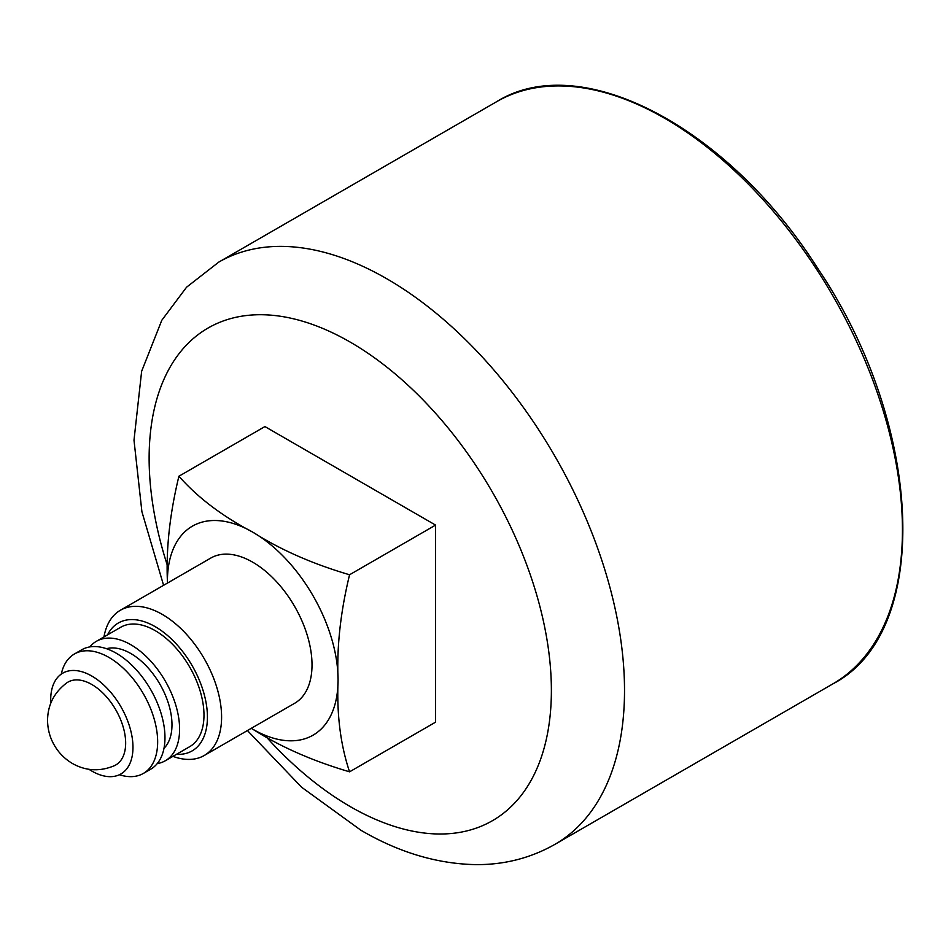 <?xml version="1.0" encoding="UTF-8"?>
<svg xmlns="http://www.w3.org/2000/svg" width="951" height="951" viewBox="0 0 951 951"><rect width="100%" height="100%" fill="white"/><g stroke="black" fill="none" stroke-linecap="round" stroke-linejoin="round"><path stroke-width="1.43" d="M172.927 756.366A83.854 48.406 -120 0 0 204.227 755.498L294.655 703.276A83.854 48.406 -120 0 0 294.655 606.465A83.854 48.406 -120 0 0 210.813 558.047L120.373 610.257A83.854 48.406 -120 0 0 103.968 636.932M251.266 728.335A120.67 69.673 -120 0 0 252.74 729.191A120.67 69.673 -120 0 0 338.069 679.929A120.67 69.673 -120 0 0 252.74 532.132A120.67 69.673 -120 0 0 167.412 581.406A120.67 69.673 -120 0 0 167.424 583.106M204.227 755.498A83.854 48.406 -120 0 0 204.227 658.674A83.854 48.406 -120 0 0 120.373 610.257M176.494 754.298A73.833 42.629 -120 0 0 192.138 665.652A73.833 42.629 -120 0 0 107.546 634.864M157.224 763.617A68.959 39.811 -120 0 0 165.319 760.752L189.701 746.678A68.959 39.811 -120 0 0 189.701 667.055A68.959 39.811 -120 0 0 120.741 627.244L96.36 641.319A68.959 39.811 -120 0 0 89.834 646.906M165.319 760.752A68.959 39.811 -120 0 0 165.319 681.13A68.959 39.811 -120 0 0 96.36 641.319M163.988 748.318A58.177 33.594 -120 0 0 159.934 684.245A58.177 33.594 -120 0 0 106.476 648.701M119.386 774.744A68.959 39.811 -120 0 0 143.375 773.425L150.686 769.204A68.959 39.811 -120 0 0 164.785 732.639A68.959 39.811 -120 0 0 120.444 655.845A68.959 39.811 -120 0 0 81.738 649.771L74.416 653.991A68.959 39.811 -120 0 0 61.28 674.104M143.375 773.425A68.959 39.811 -120 0 0 143.375 693.802A68.959 39.811 -120 0 0 74.416 653.991M88.99 769.311A58.177 33.594 -120 0 0 91.831 771.071A58.177 33.594 -120 0 0 120.373 774.257A58.177 33.594 -120 0 0 120.92 706.771A58.177 33.594 -120 0 0 62.207 673.498A58.177 33.594 -120 0 0 50.795 703.146M114.477 765.65A47.835 27.615 -120 0 0 115.749 709.755A47.835 27.615 -120 0 0 66.701 682.913C53.957 692.613 47.574 705.297 47.55 720.965C47.812 730.011 50.153 738.249 54.599 745.691C58.903 753.037 64.87 758.993 72.526 763.558C85.994 771.059 99.974 771.76 114.477 765.65M167.412 581.406C165.985 548.798 169.825 513.742 178.907 476.237C197.701 497.563 222.308 516.203 252.74 532.132C280.26 549.666 312.534 563.884 349.564 574.761C340.482 612.182 336.654 647.239 338.069 679.929C336.642 714.177 340.47 744.811 349.564 771.82C312.617 760.966 280.343 746.761 252.74 729.191M349.564 771.82L435.582 722.154L435.582 525.095L349.564 574.761M435.582 525.095L264.925 426.571L178.907 476.237M266.221 736.859A284.432 164.226 -120 0 0 350.253 806.603A284.432 164.226 -120 0 0 549.309 656.035A284.432 164.226 -120 0 0 293.253 318.74A284.432 164.226 -120 0 0 167.519 565.893M832.814 683.912C932.705 632.272 924.015 425.656 817.682 268.313C727.907 126.816 580.538 49.274 496.672 101.674A336.155 194.075 -120 0 1 832.826 295.761A336.155 194.075 -120 0 1 832.814 683.912L554.897 844.369A336.155 194.075 -120 0 0 554.897 456.207A336.155 194.075 -120 0 0 218.742 262.131L186.562 287.214L161.777 320.309L141.64 371.282L133.996 440.182L141.901 511.674L163.584 585.317M554.897 844.369C530.765 858.052 504.482 864.792 476.035 864.625C437.365 863.936 399.004 852.488 360.964 830.282L301.61 787.238L247.426 730.546M496.672 101.674L218.742 262.131"/></g></svg>

